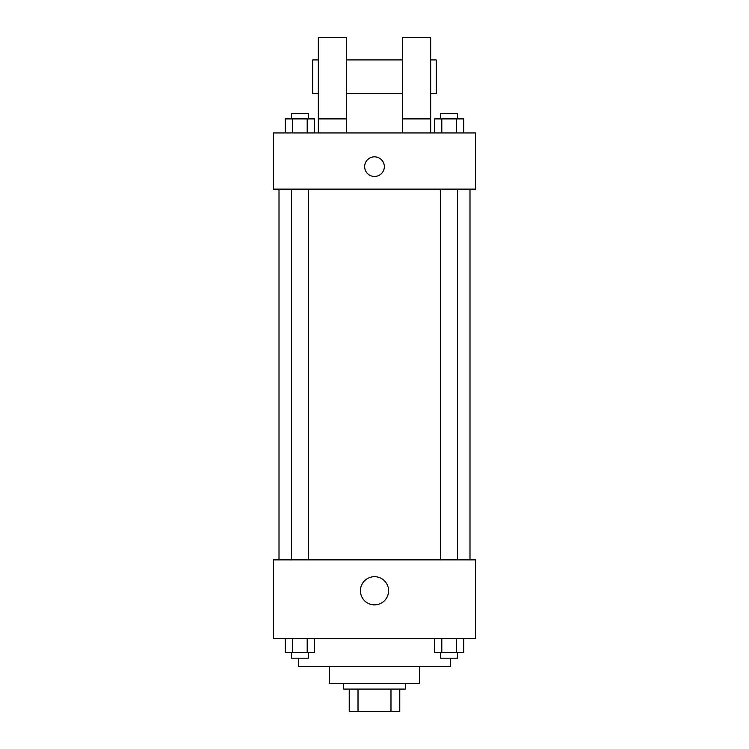 <?xml version="1.0" encoding="UTF-8"?>
<svg xmlns="http://www.w3.org/2000/svg" width="749" height="749" viewBox="0 0 749 749"><rect width="100%" height="100%" fill="white"/><g stroke="black" fill="none" stroke-linecap="round" stroke-linejoin="round"><path stroke-width="1.12" d="M390.978 689.08L390.978 711.55L349.221 711.55L349.221 689.08M390.978 711.55L399.779 711.55L399.779 689.08L399.779 711.55M405.396 683.462L405.396 689.08L343.604 689.08L343.604 683.462M358.022 689.08L358.022 711.55M419.44 666.61L419.44 683.462L329.56 683.462L329.56 666.61M450.336 658.184L450.336 666.61L298.664 666.61L298.664 658.184M475.615 638.523L273.385 638.523L273.385 559.878L475.615 559.878L475.615 638.523M388.591 590.774A14.091 14.091 0 0 1 367.459 602.973A14.091 14.091 0 0 1 367.459 578.574A14.091 14.091 0 0 1 388.591 590.774M469.998 189.123L469.998 559.878M440.674 559.878L440.674 189.123M308.326 189.123L308.326 559.878M475.615 189.123L273.385 189.123L273.385 132.947L475.615 132.947L475.615 189.123M374.5 156.822A9.831 9.831 0 0 1 383.011 171.568A9.831 9.831 0 0 1 365.989 171.568A9.831 9.831 0 0 1 374.5 156.822M318.325 132.947L318.325 37.45L346.413 37.45L346.413 132.947M346.413 93.625L402.588 93.625M402.588 132.947L402.588 37.45L430.675 37.45L430.675 132.947M430.675 93.625L436.293 93.625L436.293 59.92L430.675 59.92M318.325 59.92L312.707 59.92L312.707 93.625L318.325 93.625M318.325 118.904L346.413 118.904M402.588 118.904L430.675 118.904M463.697 638.523L463.697 652.566L434.504 652.566L434.504 638.523M456.394 638.523L456.394 652.566M441.807 638.523L441.807 652.566M457.527 652.566L457.527 658.184L440.674 658.184L440.674 652.566M314.496 638.523L314.496 652.566L285.303 652.566L285.303 638.523M307.193 638.523L307.193 652.566M292.606 638.523L292.606 652.566M308.326 652.566L308.326 658.184L291.473 658.184L291.473 652.566M463.697 132.947L463.697 118.904L434.504 118.904L434.504 132.947M456.394 118.904L456.394 132.947M441.807 118.904L441.807 132.947M440.674 118.904L440.674 113.286L457.527 113.286L457.527 118.904M314.496 132.947L314.496 118.904L285.303 118.904L285.303 132.947M307.193 118.904L307.193 132.947M292.606 118.904L292.606 132.947M291.473 118.904L291.473 113.286L308.326 113.286L308.326 118.904M279.002 189.123L279.002 559.878M457.527 559.878L457.527 189.123M291.473 189.123L291.473 559.878M346.413 59.92L402.588 59.92"/></g></svg>
